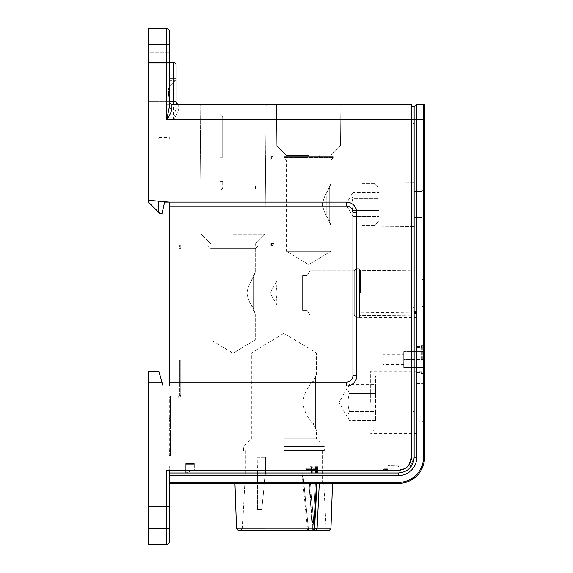 <?xml version="1.0" encoding="UTF-8"?>
<svg xmlns="http://www.w3.org/2000/svg" width="573" height="573" viewBox="0 0 573 573"><rect width="100%" height="100%" fill="white"/><g stroke="black" fill="none" stroke-linecap="round" stroke-linejoin="round"><path stroke-width="0.43" stroke-dasharray="2.87 2.15" d="M171.9 104.179A2.607 2.607 0 0 1 169.293 101.579A2.607 2.607 0 0 0 171.9 104.179L166.693 104.179L166.693 44.279L148.457 44.279L148.457 28.65L166.693 28.65A2.607 2.607 0 0 1 169.293 31.257L169.293 107.051M148.457 44.279L148.457 104.179L148.457 101.579L169.293 101.579L148.457 101.579L148.457 62.507L148.457 78.136L169.293 78.136M148.457 528.721L166.693 528.721L166.693 544.35L148.457 544.35L148.457 385.994L169.293 385.994L169.293 202.111L158.356 201.159L158.356 212.01L158.356 201.159L169.293 202.111L148.457 200.292L158.356 201.159L148.457 200.292L148.457 78.136L176.069 78.136L176.069 101.579A2.607 2.607 0 0 0 178.669 104.179L411.521 104.179L411.521 457.361C410.734 465.255 406.393 469.595 398.493 470.383L166.693 470.383L169.293 470.383L169.293 483.404L169.293 472.983L398.493 472.983C407.976 472.045 413.183 466.837 414.121 457.361L414.121 106.786L416.729 104.179L423.497 104.179A1.039 1.039 0 0 1 424.543 105.224L424.543 457.361A26.043 26.043 0 0 1 398.493 483.404A26.043 26.043 0 0 0 398.665 483.404L398.493 483.404A26.043 26.043 0 0 0 398.665 483.404L398.493 482.359A25.004 25.004 0 0 0 423.497 457.361L423.497 104.179A1.039 1.039 0 0 1 424.543 105.224M148.457 200.292L148.457 202.111L159.917 213.571L162.001 213.571L164.609 202.111L346.407 202.111L346.407 206.022L169.293 206.022M148.457 39.071L169.293 39.071L169.293 52.874L148.457 52.874L148.457 77.097L148.457 52.874L169.293 52.874L169.293 77.097L169.293 44.279L166.693 44.279L166.693 28.65M158.356 201.159L158.356 212.01M169.293 382.084L346.407 382.084A6.511 6.511 0 0 0 352.918 375.573L352.918 212.533A6.511 6.511 0 0 0 346.407 206.022M169.293 62.507L148.457 62.507L173.461 62.507L173.461 119.807L176.069 107.051A2.607 1.819 180 0 0 178.669 108.87C178.01 112.208 176.269 115.853 173.461 119.807L416.729 119.807L416.729 457.361A18.229 18.229 0 0 1 398.493 475.59L169.293 475.59L169.293 466.214L169.293 472.983M408.914 314.992L414.121 314.992L414.121 311.483L414.121 312.901L359.429 312.199L359.429 269.36L359.429 317.693L416.729 317.578L416.729 316.812L408.914 316.812L408.914 314.992L408.914 316.812M414.121 313.839L416.729 313.839L416.729 312.593L414.121 312.572M416.729 316.812L416.729 313.839M257.521 472.983L257.85 457.361L265.471 457.361L257.521 457.361L265.471 457.361L257.85 457.361L257.85 472.983L245.351 472.983L257.521 472.983L257.485 509.447L257.521 472.983M416.729 312.593L416.729 317.578M359.429 316.253L359.429 312.951M416.729 367.58L416.729 346.407L416.729 367.58M421.936 367.58L421.936 346.407L421.936 367.58M283.893 446.682L324.268 446.682L283.893 446.682M283.893 450.586L324.268 450.586L283.893 450.586M416.729 312.65L416.729 313.589L416.729 312.643L414.121 312.65L414.121 313.116L414.121 312.643L416.729 312.643M416.729 402.404L416.729 371.146L416.729 402.404M370.674 402.404L370.674 371.146L370.674 402.404M414.121 313.116L414.121 313.589L414.121 313.116L416.729 313.116L414.121 313.116M414.121 312.901L414.121 314.992M424.543 359.429L403.707 359.429L403.707 351.356L403.707 367.501L403.707 359.429L424.543 359.429L424.543 367.501L403.707 367.501L424.543 367.501L424.543 346.407L424.543 372.45L424.543 345.361L424.543 373.754L424.543 359.429M424.543 351.356L403.707 351.356L424.543 351.356M356.821 293.011L356.821 317.757L356.821 293.011M359.429 293.011L359.429 317.757L359.429 293.011M362.029 204.454L362.029 227.051L362.029 204.454M359.429 312.199L359.429 317.693M245.351 450.586L245.351 472.983L242.422 528.807L307.443 528.807L301.978 472.983L307.443 528.807L308.331 528.721L242.422 528.807L240.861 530.283L308.331 530.283A1.561 0.888 90 0 1 307.443 528.807A1.561 0.888 90 0 0 308.331 530.283L312.958 530.283L312.958 528.721L314.52 528.807L312.958 528.721L312.958 530.283A1.561 0.988 90 0 0 313.947 528.779L316.439 483.404L309.463 483.404L323.752 483.404L309.463 483.404L312.965 528.807A1.561 1.074 -90 0 0 314.04 530.283A1.561 1.074 -90 0 1 312.965 528.807L312.478 528.843L312.965 528.807L309.463 483.404L308.897 483.404L332.498 483.404L234.93 483.404L316.812 483.404M314.04 529.853L314.04 528.721L312.478 528.843L314.04 528.721L314.04 530.283M329.353 530.283L316.396 530.283L327.692 530.283L316.396 530.283L317.048 528.779L330.915 528.779M314.527 528.721L314.04 528.721L310.466 483.404L314.04 528.721L317.048 528.779M317.055 528.721L319.261 483.404M416.729 359.429L416.729 346.142L416.729 359.429M416.729 365.911L416.736 352.889L416.729 365.911M416.729 352.889L416.736 365.961L416.729 352.889M421.936 359.429L421.936 345.748L421.936 359.429M382.871 354.221L382.871 364.636L382.871 354.221L403.707 354.221L403.707 364.636L403.707 354.221M424.543 293.011L424.543 308.639L424.543 293.011M424.543 402.404L424.543 381.045L424.543 402.404M424.543 204.454L424.543 220.082L424.543 204.454M414.121 293.011L414.121 315.15L414.121 293.011M414.121 204.454L414.121 226.593L414.121 204.454M316.031 483.404L316.962 483.404M236.513 528.779L314.52 528.807L316.955 483.447M302.716 472.983L303.855 483.404L302.716 472.983L301.978 472.983L302.716 472.983L302.716 483.404L315.394 483.404L301.978 483.404L322.441 483.404L301.978 483.404L302.716 483.404L302.716 472.983M301.978 472.983L265.471 472.983L261.746 509.447L265.471 472.983L301.978 472.983L301.978 483.404L301.978 472.983M261.746 509.447L257.485 509.447L261.746 509.447L257.85 509.447L257.85 472.983L257.85 509.447L257.485 509.447L257.85 509.447L257.85 457.361L257.85 509.447L261.746 509.447M169.293 475.59L169.293 482.359L398.493 482.359M169.293 470.383L398.493 470.383L166.693 470.383L166.693 528.721L169.293 528.721L169.293 482.359M416.729 104.179L416.729 119.807L424.543 119.807M265.471 472.983L265.471 457.361L265.471 472.983M421.413 359.429L421.413 345.361L421.413 359.429M169.293 528.721L169.293 541.743M169.293 533.929L169.293 506.324L169.293 533.929L169.293 506.324L169.293 533.929L148.457 533.929L148.457 506.324L148.457 533.929L148.457 506.324L148.457 533.929L169.293 533.929M250.953 293.011L250.953 304.664L250.953 293.011M254.949 313.531L253.416 307.916L254.949 313.531L253.416 307.916L253.416 278.106L253.416 307.916C250.243 304.628 248.073 299.658 246.906 293.011C248.073 286.364 250.243 281.393 253.416 278.106L254.949 272.49L253.416 278.106C250.243 281.393 248.073 286.364 246.906 293.011C248.073 299.658 250.243 304.628 253.416 307.916L254.949 313.531M254.949 272.49L253.416 278.106L253.416 307.916L253.416 278.106L254.949 272.49M303.045 293.011L303.045 309.85L302.573 310.322L302.573 275.699L302.573 310.322L307.042 310.322L307.042 275.699L307.042 310.322L307.042 275.699L307.042 310.322L309.943 315.15L309.943 270.871L309.943 315.15L309.943 270.871L354.221 270.871L354.221 315.15L354.221 270.871L354.221 315.15L354.221 270.871L356.821 268.271L359.429 268.271L356.821 268.271L354.221 270.871L309.943 270.871L309.943 315.15L354.221 315.15L356.821 317.757L359.429 317.757L356.821 317.757L354.221 315.15L309.943 315.15L307.042 310.322L302.573 310.322L302.573 275.699L302.573 310.322L303.045 309.85L303.045 293.011M277.003 305.044C275.749 303.038 275.749 301.033 277.003 299.027L303.045 299.027L303.045 305.044L303.045 299.027L277.003 299.027C275.749 295.016 275.749 291.005 277.003 286.994L303.045 286.994L303.045 305.044L303.045 299.027L277.003 299.027C275.749 301.033 275.749 303.038 277.003 305.044L303.045 305.044L277.003 305.044C275.749 303.038 275.749 301.033 277.003 299.027L303.045 299.027L303.045 280.985L303.045 286.994L277.003 286.994C275.749 284.989 275.749 282.983 277.003 280.985L303.045 280.985L277.003 280.985C275.749 282.983 275.749 284.989 277.003 286.994C275.749 291.005 275.749 295.016 277.003 299.027C275.749 295.016 275.749 291.005 277.003 286.994L303.045 286.994L277.003 286.994C275.749 284.989 275.749 282.983 277.003 280.985C275.749 282.983 275.749 284.989 277.003 286.994C275.749 291.005 275.749 295.016 277.003 299.027C275.749 301.033 275.749 303.038 277.003 305.044L270.055 293.011L277.003 280.985L270.055 293.011L277.003 305.044M210.971 248.732L255.243 248.732L210.971 248.732L255.243 248.732L210.971 248.732L208.364 246.132L257.85 246.132L208.364 246.132L257.85 246.132L208.364 246.132L210.971 248.732L210.971 339.896L255.243 339.896L210.971 339.896L210.971 248.732M210.971 339.896L255.243 339.896L210.971 339.896L233.104 353.197L210.971 339.896M246.906 293.011C248.073 286.364 250.243 281.393 253.416 278.106C250.243 281.393 248.073 286.364 246.906 293.011C248.073 299.658 250.243 304.628 253.416 307.916C250.243 304.628 248.073 299.658 246.906 293.011M374.878 204.454L374.878 225.296L374.878 204.454M329.246 189.154L330.779 183.618L329.246 189.154L329.246 219.76L329.246 189.154C326.008 192.399 323.738 197.499 322.434 204.454C323.738 211.416 326.008 216.515 329.246 219.76L330.779 225.296L329.246 219.76C326.008 216.515 323.738 211.416 322.434 204.454C323.738 197.499 326.008 192.399 329.246 189.154L330.779 183.618L329.246 189.154L329.246 219.76L329.246 189.154C326.008 192.399 323.738 197.499 322.434 204.454C323.738 211.416 326.008 216.515 329.246 219.76L330.779 225.296L329.246 219.76C326.008 216.515 323.738 211.416 322.434 204.454C323.738 197.499 326.008 192.399 329.246 189.154M326.782 214.753L326.782 192.807L326.782 214.753M352.832 216.487C351.571 214.481 351.571 212.476 352.832 210.47L378.875 210.47L378.875 216.487L378.875 210.47L352.832 210.47C351.571 206.459 351.571 202.455 352.832 198.444L378.875 198.444L378.875 216.487L378.875 210.47L352.832 210.47C351.571 212.476 351.571 214.481 352.832 216.487L378.875 216.487L352.832 216.487C351.571 214.481 351.571 212.476 352.832 210.47L378.875 210.47L378.875 192.428L378.875 198.444L352.832 198.444C351.571 196.439 351.571 194.433 352.832 192.428L378.875 192.428L352.832 192.428C351.571 194.433 351.571 196.439 352.832 198.444C351.571 202.455 351.571 206.459 352.832 210.47C351.571 206.459 351.571 202.455 352.832 198.444L378.875 198.444L352.832 198.444C351.571 196.439 351.571 194.433 352.832 192.428C351.571 194.433 351.571 196.439 352.832 198.444C351.571 202.455 351.571 206.459 352.832 210.47C351.571 212.476 351.571 214.481 352.832 216.487L345.884 204.454L352.825 192.428L345.884 204.454L352.825 216.487M378.875 204.454L378.875 221.3L378.875 204.454M286.5 160.182L330.779 160.182L286.5 160.182L330.779 160.182L286.5 160.182L283.893 157.575L333.379 157.575L283.893 157.575L333.379 157.575L283.893 157.575L283.893 156.271L333.379 156.271L283.893 156.271L333.379 156.271L283.893 156.271L283.893 157.575L286.5 160.182L286.5 251.339L330.779 251.339L286.5 251.339L286.5 160.182M286.5 251.339L330.779 251.339L286.5 251.339L308.639 264.64L286.5 251.339M312.958 402.404L312.958 382.17L312.958 402.404M315.608 427.673C316.704 431.576 316.704 431.576 315.608 427.673C316.704 431.576 316.704 431.576 315.608 427.673L315.608 377.127L315.608 427.673C313.281 424.106 303.568 414.394 303.053 402.404C303.568 390.406 313.281 380.694 315.608 377.127C316.704 373.231 316.704 373.231 315.608 377.127C316.704 373.231 316.704 373.231 315.608 377.127C313.281 380.694 303.568 390.406 303.053 402.404C303.568 414.394 313.281 424.106 315.608 427.673M375.473 420.446L349.423 420.446L339.008 402.404L349.423 384.354C347.546 387.362 347.546 390.371 349.423 393.379C347.546 399.395 347.546 405.412 349.423 411.421C347.546 414.429 347.546 417.438 349.423 420.446C347.546 417.438 347.546 414.429 349.423 411.421L375.473 411.421L375.473 420.446L375.473 411.421L349.423 411.421C347.546 405.412 347.546 399.395 349.423 393.379L375.473 393.379L375.473 411.421L375.473 384.354L375.473 393.379L349.423 393.379C347.546 390.371 347.546 387.362 349.423 384.354L375.473 384.354M375.473 402.404L375.473 375.938L375.473 402.404M283.893 438.868L316.454 438.868L283.893 438.868M243.525 450.586L243.525 446.682L251.339 438.868L251.339 352.918L283.893 333.357L316.454 352.918L251.339 352.918L316.454 352.918L316.454 374.14L312.958 382.17M312.958 422.63L316.454 430.66L316.454 438.868L324.268 446.682L324.268 450.586M307.042 275.699L309.943 270.871L307.042 275.699L302.573 275.699L307.042 275.699M236.57 104.179L229.644 104.179M233.104 234.314L264.977 234.314L233.104 234.314M166.693 104.179L178.669 104.179A2.607 2.607 0 0 1 176.069 101.579M308.639 104.179L275.377 104.179L308.639 104.179M308.639 145.764L276.773 145.764L308.639 145.764M169.293 385.994L346.407 385.994A10.421 10.421 0 0 0 356.821 375.573L356.821 212.533A10.421 10.421 0 0 0 346.407 202.111M414.121 106.786L411.521 106.786L411.521 104.179L411.521 106.786M408.678 465.484L405.004 468.607M148.457 385.994L148.457 371.411L158.879 371.411L163.047 385.994M148.457 382.084L161.93 382.084M169.293 506.324L148.457 506.324L169.293 506.324M233.104 244.048L255.243 244.048L233.104 244.048M308.639 155.491L286.5 155.491L308.639 155.491M233.104 246.132L255.243 246.132L233.104 246.132M169.293 137.456L169.293 139.081L158.356 139.081L158.356 137.456L169.293 137.456L169.293 139.081L158.356 139.081L158.356 137.456M179.757 385.994L180.753 385.994L180.753 359.951L179.714 359.951L179.757 385.994L180.753 385.994L179.757 385.994L179.714 359.951L179.714 395.37L180.753 395.37L180.753 385.994L179.757 385.994M180.753 395.37L179.714 395.37A1.039 1.039 0 0 1 178.669 396.409A1.039 1.039 0 0 0 179.714 395.37A1.039 1.039 0 0 1 178.669 396.409L180.753 395.37L180.753 385.994L180.753 395.37A2.084 2.084 0 0 1 178.669 397.454L178.669 396.409L178.669 397.454A2.084 2.084 0 0 0 180.753 395.37L179.714 395.37L179.714 360.381L180.753 359.951L180.753 395.37L179.714 395.37A1.039 1.039 0 0 1 178.669 396.409L180.753 395.37L179.714 395.37A1.039 1.039 0 0 1 178.669 396.409A1.039 1.039 0 0 0 179.714 395.37L180.753 395.37M179.714 359.951L180.753 359.951L179.714 360.381L179.714 359.951M271.731 156.271L271.731 157.317L270.871 157.317L271.731 157.317L270.871 157.317L271.731 157.317L272.633 156.271L270.871 156.271L270.871 160.182A5.207 5.207 0 0 1 271.731 157.317L272.633 156.271L271.731 157.317L270.871 160.182L271.731 157.317A5.207 5.207 0 0 0 270.871 160.182L270.871 156.271L272.633 156.271L271.731 157.317L271.731 156.271L271.731 157.317L272.633 156.271L271.731 156.271L272.633 156.271L271.731 157.317L272.633 156.271L270.871 156.271L272.633 156.271A5.207 5.207 0 0 0 271.731 157.317L271.731 156.271L272.633 156.271M414.121 123.453L413.083 123.446L413.083 307.336L413.083 123.446L414.121 123.453L414.121 307.329L413.083 307.329L414.121 307.271M194.297 469.86L185.709 472.983L185.709 463.607L194.297 463.607L185.709 463.607L185.709 464.653L185.709 463.607L185.709 464.653L194.297 464.653L194.297 463.607L194.297 464.653L185.709 464.653L194.297 464.653L194.297 463.607L185.709 463.607L194.297 463.607L194.297 464.653L185.709 464.653L185.709 463.607L185.709 472.983L185.709 463.607L185.709 472.983L194.297 469.86L194.297 463.607L194.297 469.86L185.709 472.983L194.297 469.86L194.297 463.607L194.297 469.86M169.293 86.989L175.546 80.743L169.293 86.989L175.546 80.743L169.293 80.743L169.293 86.989L169.293 80.743L175.546 80.743L169.293 80.743L169.293 86.989L169.293 80.743L175.546 80.743L169.293 86.989M180.753 244.829A1.039 1.039 0 0 0 179.714 245.867L180.753 245.867L180.753 244.829L180.753 248.732L180.753 244.829L179.714 245.867L179.714 248.732L180.753 248.732L179.714 248.732L179.714 245.867L180.753 244.829L180.753 248.732L180.753 245.867L179.714 245.867A1.039 1.039 0 0 1 180.753 244.829M179.714 248.732L180.753 248.732L179.714 248.732M416.729 457.361L414.121 457.361C414.086 460.943 412.975 464.151 410.798 466.995L409.444 466.995L410.798 466.995C412.975 464.151 414.086 460.943 414.121 457.361A15.629 15.629 0 0 1 413.083 462.97A15.629 15.629 0 0 0 414.121 457.361L414.121 411.529L413.083 411.579M413.083 462.948L413.083 411.514L414.121 411.529L413.083 411.529L413.083 457.361C413.033 461.007 411.822 464.223 409.444 466.995L410.798 466.995A15.629 15.629 0 0 0 413.083 462.97A15.629 15.629 0 0 1 410.798 466.995L409.444 466.995C411.822 464.223 413.033 461.007 413.083 457.361A14.583 14.583 0 0 1 409.444 466.995A14.583 14.583 0 0 0 413.083 457.361L413.083 462.97M413.083 411.572L414.121 411.579M170.339 429.75A1.039 1.039 0 0 0 169.293 430.789L170.339 430.789L170.339 419.329A1.039 1.039 0 0 1 169.293 418.29L170.339 418.29L170.339 396.409L169.293 397.454A1.039 1.039 0 0 1 170.339 396.409L170.339 430.789L169.293 430.789A1.039 1.039 0 0 1 170.339 429.75L170.339 455.793A1.039 1.039 0 0 1 169.293 454.754L169.293 430.789A1.039 1.039 0 0 1 170.339 429.75L170.339 455.793A1.039 1.039 0 0 1 169.293 454.754L170.339 454.754L169.293 454.754A1.039 1.039 0 0 0 170.339 455.793A1.039 1.039 0 0 1 169.293 454.754A1.039 1.039 0 0 0 170.339 455.793L170.339 454.754L169.293 454.754L170.339 454.754L170.339 455.793M398.493 466.995L398.493 465.706L388.079 465.527L388.079 466.214L382.871 466.214L382.871 466.995L382.871 466.214L388.079 466.214L388.079 465.527L388.079 466.214L388.079 465.527L398.493 465.706L388.079 465.527L398.493 465.706L398.493 466.995L398.493 465.706L398.493 466.995L382.871 466.995L398.493 466.995L382.871 466.995L382.871 469.616L382.871 466.988L388.079 466.988L388.079 468.342L382.871 468.342L382.871 469.616L388.079 469.616L388.079 466.988L388.079 468.263L382.871 468.263L388.079 468.263L388.079 466.988L382.871 466.988L382.871 466.214L388.079 466.214L382.871 466.214L382.871 466.995L398.493 466.995M312.285 472.983L312.285 466.737L311.461 466.737L312.285 466.737L312.285 472.983L311.461 472.983L311.461 466.737L310.029 466.737L310.029 472.983L312.285 472.983L310.029 472.983L310.029 466.737L311.44 466.737L311.44 472.983L311.44 466.737L311.812 466.737L311.812 472.983L311.812 466.737L310.029 466.737L311.461 466.737L311.461 472.983L310.029 472.983L310.029 466.737L310.029 472.983L312.285 472.983M388.079 469.616L388.079 468.263L388.079 469.616L388.079 468.342L382.871 468.342L382.871 466.988L382.871 469.616L388.079 469.616M306.297 468.342L305.774 466.988L309.943 466.988L309.943 468.342L306.297 468.342L309.943 468.342L309.943 469.616L309.943 466.988L305.774 466.988L306.297 469.616L309.943 469.616L309.943 466.988L309.943 468.263L305.774 468.263L305.774 466.988L306.297 469.616L305.774 468.263L309.943 468.263L309.943 469.616L306.297 469.616L306.297 468.342M317.664 468.263L317.664 469.616L317.664 468.263L310.029 468.263L310.029 469.616L310.029 466.988L310.029 468.263L310.029 466.988L317.664 466.988L317.664 469.616L317.664 468.342L310.029 468.342L310.029 469.616L317.664 469.616L310.029 469.616L310.029 468.263L317.664 468.263M316.654 466.737L317.664 466.737L316.232 466.737L317.664 466.737L317.664 472.983L317.664 466.737L316.654 466.737L316.654 472.983L317.664 472.983L316.232 472.983L316.232 466.737L315.408 466.737L316.654 466.737L316.289 466.737L316.289 472.983L316.654 472.983L316.654 466.737M315.408 466.737L316.232 466.737L316.232 472.983L315.408 472.983L315.888 472.983L315.888 466.737L315.408 466.737L315.408 472.983L315.408 466.737M315.888 472.983L316.289 472.983L316.253 466.737L315.888 466.737L315.888 472.983L317.664 472.983L317.664 466.737L317.664 472.983L316.289 472.983L316.289 466.737L316.253 472.983L315.888 472.983M170.339 430.789L169.293 430.789L169.293 418.29L170.339 418.29L170.339 420.374L170.339 419.329A1.039 1.039 0 0 1 169.293 418.29L169.293 397.454M169.293 451.631L170.339 451.631L170.339 450.586L169.293 449.547L170.339 450.586L170.339 451.631L169.293 451.631L169.293 449.547A1.039 1.039 0 0 0 170.339 450.586A1.039 1.039 0 0 1 169.293 449.547L169.293 451.631L170.339 451.631L170.339 450.586L170.339 451.631L169.293 451.631M169.293 454.754L170.339 454.754M169.3 466.995L169.293 466.214L169.293 466.995M170.339 418.29L169.293 418.29L169.293 420.374L170.339 420.374L170.339 428.711L170.339 420.374L169.293 420.374L169.293 430.789M169.293 418.29A1.039 1.039 0 0 0 170.339 419.329M310.029 466.988L310.029 468.342L317.664 468.342L317.664 466.988L310.029 466.988M168.254 90.713L169.293 90.713L169.293 88.529L169.293 90.713L168.254 90.713L168.254 88.529L169.293 88.529L169.293 96.343L169.293 88.529L169.293 96.343L169.293 88.529L168.254 88.529L168.254 90.713M168.254 95.168L168.254 88.529L168.254 96.343L169.293 96.343L169.293 88.364L169.293 96.343L168.254 96.343L168.254 88.529L169.293 88.529L168.254 88.529L168.254 96.343L169.293 96.343L168.254 96.343L168.254 95.168L169.293 95.168M169.293 91.601L169.293 95.276L169.293 91.601L168.254 91.601L168.254 95.276L169.293 95.276L169.293 96.371L169.293 89.324L169.293 95.276L168.254 95.276L168.254 91.601L169.293 91.601M168.254 96.371L169.293 96.371L168.254 96.371L168.254 89.324L169.293 89.324L168.254 89.324L168.254 94.566L169.293 94.566L168.254 94.566L168.254 96.371M168.254 88.529L169.293 88.529L168.254 88.529M168.254 89.324L169.293 89.324L168.254 89.324M168.254 88.808L168.254 96.343L168.254 95.426L169.293 95.426L168.254 95.426L169.293 95.426L168.254 95.426L168.254 88.364L168.254 88.808L169.293 88.808M222.689 157.317L220.082 157.317L222.689 157.317L222.689 117.207L222.689 157.317M222.689 117.207A2.607 2.607 0 0 0 220.082 114.6L220.082 157.317L220.082 114.6A2.607 2.607 0 0 1 222.689 117.207M220.082 181.276L222.689 181.276L220.082 181.276L220.082 189.871A2.607 2.607 0 0 0 222.689 187.264L222.689 181.276L222.689 187.264A2.607 2.607 0 0 1 220.082 189.871L220.082 181.276M318.015 157.317L318.015 156.271L319.82 156.271L320.099 155.233L319.054 155.233A1.039 1.039 0 0 1 318.015 156.271A1.039 1.039 0 0 0 319.054 155.233L320.099 155.233A2.084 2.084 0 0 1 318.015 157.317L318.015 156.271L319.82 156.271L318.015 157.317L319.82 156.271L319.82 155.233L319.054 155.233A1.039 1.039 0 0 1 318.015 156.271L318.015 157.317A2.084 2.084 0 0 0 320.099 155.233L319.82 156.271L320.099 155.233L319.054 155.233M255.923 186.483L254.885 186.483L255.923 186.483L255.923 188.567L254.885 188.567L255.923 188.567L255.923 186.483L255.923 188.567L254.885 188.567L255.766 188.567L255.766 186.483L255.766 188.567L255.766 186.483L254.885 186.483L255.923 186.483L255.923 188.567L255.923 186.483M270.871 244.829L270.871 246.132A2.607 2.607 0 0 0 273.128 244.829L273.464 243.783A2.607 2.607 0 0 0 273.479 243.525C273.092 245.316 272.311 246.182 271.136 246.118L270.871 244.829L271.136 246.118L273.464 243.783L272.175 243.783L271.136 244.829L271.136 246.118L271.136 244.829L272.175 243.525L271.136 244.829L272.175 243.783L273.464 243.783A2.607 2.607 0 0 0 273.479 243.525L270.871 243.525L270.871 244.829L273.128 244.829A2.607 2.607 0 0 1 270.871 246.132L270.871 243.525L273.479 243.525A2.607 2.607 0 0 1 273.464 243.783L273.128 244.829L270.871 244.829M272.175 243.525L270.871 243.525L273.479 243.525L272.175 243.783M319.82 155.383L319.548 156.644M168.254 92.317L169.293 92.317M168.254 92.504L169.293 92.504M168.254 92.146L169.293 92.146M168.254 89.746L169.293 89.746M168.254 89.273L169.293 89.273M168.254 89.495L169.293 89.495M168.254 89.918L169.293 89.918L168.254 89.918M168.254 88.364L169.293 88.364M168.254 93.385L169.293 93.385M168.254 93.342L169.293 93.342M168.254 96.343L169.293 96.343L168.254 96.343M416.729 313.374L414.121 313.374M312.965 528.807L326.13 528.807L312.965 528.807M422.294 359.429L422.294 345.505L422.294 359.429M421.936 293.011L421.936 306.032L421.936 293.011M421.936 402.404L421.936 383.652L421.936 402.404M421.936 204.454L421.936 217.482L421.936 204.454M312.958 528.721L315.394 483.404L312.958 528.721L308.331 528.721L308.331 530.283L308.331 528.721L312.958 528.721M303.855 483.404L308.331 528.721L303.855 483.404M360.46 293.011L360.46 270.406L360.46 293.011M424.543 457.361L423.497 457.361M398.493 472.983L398.493 475.59M233.104 105.217L266.101 105.217L233.104 105.217M308.639 105.217L276.415 105.217L308.639 105.217M178.669 104.179L178.669 108.87M356.821 212.533L352.918 212.533M356.821 375.573L352.918 375.573M346.407 385.994L346.407 382.084M169.293 63.288L148.457 63.288L169.293 63.288M173.461 80.743L173.461 82.827L173.461 80.743M310.981 466.737L310.981 472.983L310.981 466.737M170.339 428.711L169.293 428.711L170.339 428.711M169.293 420.374L170.339 420.374L169.293 420.374M255.372 186.483L255.372 188.567L255.372 186.483M168.254 91.021L169.293 91.021M168.254 89.13L169.293 89.13M168.254 91.014L169.293 91.014M168.254 92.898L169.293 92.898M416.729 311.504L414.121 311.483M416.729 372.45L421.936 372.45M416.729 346.407L421.936 346.407M375.473 428.862L370.674 433.654L416.729 433.654M375.473 375.938L370.674 371.146L421.936 371.146L424.543 373.754M313.495 530.19A1.561 1.561 0 0 1 312.478 528.843A1.561 1.561 0 0 0 313.495 530.19A1.561 1.561 0 0 0 314.52 528.807M323.752 483.404L326.13 528.807L327.692 530.283M312.478 528.843L308.897 483.404L312.478 528.843M416.729 313.589L414.121 313.589M424.543 346.407L421.936 345.748M424.543 372.45L421.936 373.109M403.707 364.636L382.871 364.636M421.936 279.989L424.543 277.382L421.936 279.989L414.121 279.989L421.936 279.989M421.936 306.032L424.543 308.639L421.936 306.032L414.121 306.032L421.936 306.032M416.729 347.704L421.936 347.704L424.543 345.104M416.729 383.652L421.936 383.652L423.762 382.9L424.543 381.045M416.729 421.155L421.936 421.155L423.762 421.9L424.543 423.762M421.936 191.432L424.543 188.832L421.936 191.432L414.121 191.432L421.936 191.432M421.936 217.482L424.543 220.082L421.936 217.482L414.121 217.482L421.936 217.482M414.121 182.321L362.029 181.863L414.121 182.321M414.121 226.593L362.029 227.051L414.121 226.593M360.46 270.406L359.429 269.36L360.46 270.406L414.121 270.871L360.46 270.406M360.46 315.616L359.429 316.661L360.46 315.616L414.121 315.15L360.46 315.616M257.85 472.983L257.85 491.125L257.85 472.983M416.729 372.708L421.413 372.708M416.729 346.142L421.413 346.142M421.413 373.489L424.543 373.489M421.413 345.361L424.543 345.361M250.953 304.664L255.243 313.846L255.243 339.896L255.243 313.846L250.953 304.664M250.953 281.364L255.243 272.175L255.243 248.732L257.85 246.132L255.243 248.732L255.243 272.175L250.953 281.364M303.045 276.172L302.573 275.699L303.045 276.172M362.029 225.296L374.878 225.296L378.875 221.3L374.878 225.296L362.029 225.296M362.029 183.618L374.878 183.618L378.875 187.615L374.878 183.618L362.029 183.618M326.782 216.107L330.779 225.296L330.779 251.339L330.779 225.296L326.782 216.107M326.782 192.807L330.779 183.618L330.779 160.182L333.379 157.575L333.379 156.271L333.379 157.575L330.779 160.182L330.779 183.618L326.782 192.807M233.104 353.197L255.243 339.896L233.104 353.197M308.639 264.64L330.779 251.339L308.639 264.64M200.113 105.217L201.238 234.314L210.971 244.048L210.971 246.132L210.971 244.048L201.238 234.314L200.113 105.217L199.075 104.179M266.101 105.217L264.977 234.314L255.243 244.048L255.243 246.132L255.243 244.048L264.977 234.314L266.101 105.217L267.14 104.179M340.856 105.217L340.505 145.764L330.779 155.491L330.779 156.271L330.779 155.491L340.505 145.764L340.856 105.217L341.902 104.179M276.415 105.217L276.773 145.764L286.5 155.491L286.5 156.271L286.5 155.491L276.773 145.764L276.415 105.217L275.377 104.179M169.293 77.097L148.457 77.097M322.441 450.586L322.441 483.404M254.885 188.567L254.885 186.483L254.885 188.567"/><path stroke-width="0.86" d="M158.356 201.159L158.356 212.01L148.457 202.111L148.457 44.279L169.293 44.279L169.293 31.257A2.607 2.607 0 0 0 166.693 28.65L148.457 28.65L148.457 44.279M148.457 200.292L169.293 202.111L169.293 206.022L346.407 206.022A6.511 6.511 0 0 1 352.918 212.533L352.918 375.573A6.511 6.511 0 0 1 346.407 382.084L169.293 382.084L169.293 206.022M178.669 104.179A2.607 2.607 0 0 1 176.069 101.579L176.069 65.114A2.607 2.607 0 0 0 173.461 62.507L169.293 62.507M169.293 78.136L173.461 78.136L173.461 62.507A2.607 2.607 0 0 1 176.069 65.114L176.069 78.136L173.461 78.136L173.461 101.579L169.293 101.579A2.607 2.607 0 0 0 171.9 104.179L411.521 104.179L411.521 457.361C410.734 465.255 406.393 469.595 398.493 470.383C406.393 469.595 410.734 465.255 411.521 457.361L408.678 465.484M346.407 206.022L346.407 202.111L164.609 202.111L162.001 213.571L159.917 213.571L158.356 212.01M169.293 382.084L169.293 385.994L148.457 385.994L148.457 544.35L166.693 544.35A2.607 2.607 0 0 0 169.293 541.743L169.293 483.404L398.493 483.404A26.043 26.043 0 0 0 424.543 457.361L424.543 105.224A1.039 1.039 0 0 0 423.497 104.179L416.729 104.179L416.729 119.807L423.497 119.807L423.497 457.361A25.004 25.004 0 0 1 398.493 482.359L169.293 482.359L169.293 483.404L316.439 483.404L313.947 528.779A1.561 0.988 90 0 1 312.958 530.283L240.861 530.283M238.074 530.283L312.958 530.283A1.561 1.561 0 0 0 314.52 528.807L236.513 528.779L238.074 530.283L312.958 530.283A1.561 1.561 0 0 0 313.495 530.19A1.561 1.561 0 0 0 314.04 530.283L316.396 530.283L314.04 530.283L316.396 530.283L314.04 530.283L314.04 529.853M317.048 528.779L330.915 528.779L329.353 530.283L316.396 530.283L317.055 528.721L314.527 528.721M169.293 482.359L169.293 475.59L398.493 475.59A18.229 18.229 0 0 0 416.729 457.361L416.729 119.807L414.121 119.807L414.121 457.361C413.183 466.837 407.976 472.045 398.493 472.983L169.293 472.983L169.293 475.59M398.493 482.359L398.493 483.404L315.394 483.404M169.293 31.257A2.607 2.607 0 0 0 166.693 28.65L166.693 119.807C169.501 115.846 171.234 112.201 171.9 108.87A2.607 1.819 -0 0 1 169.293 107.051L166.693 119.807L414.121 119.807L414.121 106.786L416.729 104.179M169.293 107.051L169.293 39.071M169.293 472.983L169.293 470.383L166.693 470.383L166.693 528.721L169.293 528.721M166.693 544.35A2.607 2.607 0 0 0 169.293 541.743A2.607 2.607 0 0 1 166.693 544.35L166.693 528.721L148.457 528.721M169.293 470.383L398.493 470.383L405.004 468.607M346.407 202.111A10.421 10.421 0 0 1 356.821 212.533L356.821 375.573A10.421 10.421 0 0 1 346.407 385.994L169.293 385.994M414.121 106.786L411.521 106.786M163.047 385.994L161.93 382.084L148.457 382.084L148.457 385.994M148.457 382.084L148.457 371.411L158.879 371.411L161.93 382.084M319.261 483.404L317.055 528.721M424.543 457.361L423.497 457.361M424.543 119.807L423.497 119.807L423.497 104.179M414.121 457.361L416.729 457.361M398.493 472.983L398.493 475.59M171.9 108.87L171.9 104.179M173.461 104.179L173.461 101.579L176.069 101.579M173.461 62.507A2.607 2.607 0 0 1 176.069 65.114M352.918 212.533L356.821 212.533M352.918 375.573L356.821 375.573M346.407 382.084L346.407 385.994M313.495 530.19A1.561 1.561 0 0 0 314.04 530.283M314.52 528.807L316.955 483.447M236.513 528.779L234.93 483.404M266.101 105.217L267.14 104.179M200.113 105.217L199.075 104.179M340.856 105.217L341.902 104.179M276.415 105.217L275.377 104.179M330.915 528.779L332.498 483.404"/></g></svg>
